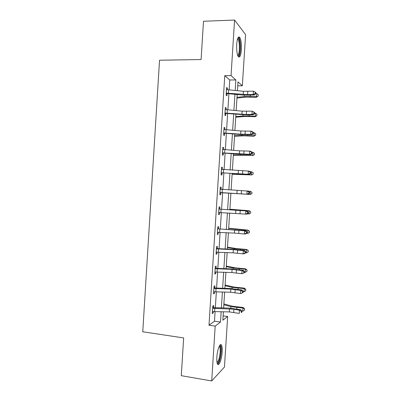 <?xml version="1.0" encoding="UTF-8"?>
<svg xmlns="http://www.w3.org/2000/svg" width="401" height="401" viewBox="0 0 401 401"><rect width="100%" height="100%" fill="white"/><g stroke="black" fill="none" stroke-linecap="round" stroke-linejoin="round"><path stroke-width="0.6" d="M216.851 357.186C217.252 349.722 220.169 342.349 221.502 345.121C222.139 346.354 222.365 348.644 222.174 351.993C221.798 359.211 218.921 366.84 217.512 364.038C216.886 362.815 216.665 360.529 216.851 357.186M236.69 44.305C237.252 38.311 238.279 36.01 239.768 37.393C241.081 39.824 241.618 43.945 241.372 49.764C240.831 55.729 239.803 58.025 238.284 56.656C236.991 54.29 236.46 50.175 236.69 44.305M223.126 315.893L227.668 316.499L224.45 367.05L211.713 380.95L181.287 375.682L183.653 337.923L142.756 331.772L159.533 60.225L201.096 59.543L203.497 21.263L234.57 20.05L245.592 34.616L242.339 85.789L237.983 81.869L237.422 90.721M237.733 85.794L242.339 85.789M229.131 89.909L229.758 79.979L224.766 75.674L208.991 325.231L214.485 321.191L215.096 311.582M215.342 307.727L216.35 291.803M216.585 288.068L217.603 272.013M217.828 268.389L218.856 252.204M219.076 248.695L220.109 232.374M220.324 228.986L221.367 212.53M221.573 209.262L222.625 192.68M222.826 189.488L223.873 172.926M224.084 169.608L225.126 153.152M225.347 149.708L226.38 133.358M226.605 129.794L227.633 113.548M227.868 109.859L228.891 93.724M227.337 89.774L227.437 88.175L226.605 87.513L226.119 95.192L226.956 95.804L227.086 93.739M226.074 109.729L226.184 108.009L225.342 107.463L224.861 115.132L225.698 115.633L225.828 113.573M224.811 129.663L224.926 127.829L224.084 127.398L223.598 135.057L224.445 135.448L224.575 133.388M223.552 149.583L223.678 147.633L222.821 147.312L222.339 154.966L223.192 155.242L223.322 153.187M222.294 169.478L222.425 167.417L221.563 167.212L221.081 174.856L221.943 175.021L222.074 172.966M221.041 189.242L221.172 187.187L220.304 187.092L219.823 194.731L220.69 194.786L220.821 192.731M219.793 208.991L219.923 206.936L219.051 206.956L218.565 214.59L219.442 214.53L219.573 212.475M218.545 228.725L218.675 226.67L217.793 226.801L217.312 234.43L218.194 234.259L218.319 232.274M217.297 248.44L217.427 246.389L216.54 246.63L216.059 254.254L216.946 253.968L217.066 252.104M216.049 268.139L216.179 266.094L215.287 266.444L214.806 274.058L215.703 273.662L215.813 271.918M214.806 287.823L214.936 285.773L214.034 286.239L213.553 293.848L214.455 293.342L214.56 291.717M213.563 307.487L213.688 305.442L212.786 306.018L212.304 313.617L213.212 313.001L213.307 311.497M211.713 380.95L215.187 326.103L220.495 322.018L221.146 311.722M208.991 325.231L215.187 326.103M224.766 75.674L231.046 75.629L234.57 20.05M235.181 90.506L235.853 79.949L231.046 75.629M221.392 307.878L222.4 291.988M222.635 288.259L223.653 272.234M223.878 268.62L224.906 252.465M225.126 248.971L226.159 232.68M226.375 229.297L227.417 212.876M227.623 209.613L228.675 193.066M228.876 189.879L229.923 173.347M230.134 170.039L231.176 153.613M231.397 150.18L232.43 133.864M232.655 130.305L233.683 114.095M233.918 110.41L234.941 94.31M223.387 311.777L222.851 320.204L227.668 316.499M237.181 94.526L236.159 110.616M235.923 114.295L234.896 130.495M234.67 134.049L233.633 150.355M233.417 153.789L232.374 170.194M232.164 173.508L231.116 190.024M230.916 193.207L229.863 209.743M229.658 213.001L228.615 229.412M228.4 232.791L227.367 249.071M227.146 252.565L226.119 268.705M225.888 272.319L224.876 288.329M224.635 292.058L223.628 307.933M229.758 79.979L235.853 79.949M214.485 321.191L220.495 322.018M226.565 88.175L227.437 88.175M225.312 107.999L226.184 108.009M224.059 127.809L224.926 127.829M222.806 147.603L223.678 147.633M221.552 167.377L222.425 167.417M220.304 187.137L221.172 187.187M219.823 194.731L220.69 194.786M218.575 214.465L219.442 214.53M217.327 234.184L218.194 234.259M216.084 253.883L216.946 253.968M214.836 273.567L215.703 273.662M213.593 293.236L214.455 293.342M212.35 312.885L213.212 313.001M226.249 93.112L247.597 94.621L253.247 94.375L253.452 91.172L255.853 92.501L255.312 92.25L255.231 93.533L255.773 93.779L255.853 92.501M255.312 92.25L253.452 91.172L243.407 91.313L226.475 89.593M255.231 93.533L253.247 94.375L254.605 94.987L248.976 95.227L242.43 95.032L227.497 93.593L226.189 94.105M226.65 92.957L227.497 93.593M254.605 94.987L255.773 93.779M236.951 98.095L246.279 97.072L256.434 97.278L256.48 96.701L244.239 96.536L237.001 97.343M258.164 96.014L256.48 96.701L256.68 93.563L258.244 94.761L258.164 96.014L256.434 97.278M256.68 93.563L255.788 93.518M237.743 38.371L237.999 38.285C240.415 37.714 240.971 53.393 238.65 55.544L237.828 55.779M237.618 55.203L238.009 54.937C239.818 53.268 239.873 41.524 238.059 39.373L237.537 38.967M238.73 56.787C240.966 54.691 241.031 40.165 238.79 37.488L238.46 37.133M219.477 345.817L219.783 345.787C220.705 346.228 221.071 348.359 220.886 352.183C220.58 357.908 218.425 364.173 217.116 362.945M216.991 362.324C218.525 361.341 219.568 357.983 220.129 352.253C220.279 349.572 220.099 347.742 219.583 346.755L219.197 346.364M217.658 364.248C219.432 362.464 220.62 358.334 221.217 351.862C221.407 348.539 221.182 346.263 220.545 345.04L220.339 344.755M224.991 113.057L246.329 114.501L251.968 114.375L252.174 111.172L254.58 112.455L254.034 112.25L253.953 113.533L254.495 113.739L254.58 112.455M254.034 112.25L252.174 111.172L242.144 111.162L225.212 109.538M253.953 113.533L251.968 114.375L253.337 114.881L247.718 115.007L226.239 113.428L224.936 113.924M225.392 112.907L226.239 113.428M253.337 114.881L254.495 113.739M223.728 132.987L240.68 134.18L250.695 134.355L250.901 131.152L252.269 131.573L253.302 132.4L252.755 132.235L252.675 133.513L253.221 133.678L253.302 132.4M252.755 132.235L250.901 131.152L240.886 131.002L223.953 129.468M252.675 133.513L250.695 134.355L252.064 134.756L239.918 134.485L224.986 133.242L223.683 133.728M224.129 132.836L224.986 133.242M252.064 134.756L253.221 133.678M235.743 117.162L245.041 116.455L255.191 116.746L255.231 116.285L243.001 115.999L235.783 116.556M256.911 115.563L255.231 116.285L255.432 113.147L256.991 114.315L256.911 115.563L255.191 116.746M255.432 113.147L254.535 113.102M234.535 136.215L243.808 135.819L253.948 136.2L253.978 135.849L241.763 135.448L234.56 135.759M255.663 135.102L253.978 135.849L254.179 132.716L255.743 133.849L255.663 135.102L253.948 136.2M254.179 132.716L253.287 132.666M222.47 152.896L249.417 154.315L249.622 151.117L251.001 151.438L252.028 152.325L251.482 152.2L251.402 153.478L251.948 153.598L252.028 152.325M251.482 152.2L249.622 151.117L239.623 150.821L222.69 149.383M251.402 153.478L249.417 154.315L250.795 154.621L238.665 154.19L223.733 153.042L222.43 153.518M222.695 149.297L223.287 149.568M222.871 152.751L223.733 153.042M250.795 154.621L251.948 153.598M221.212 172.791L248.144 174.265L248.349 171.067L249.733 171.282L250.76 172.23L250.209 172.144L250.124 173.422L250.675 173.508L250.76 172.23M250.209 172.144L248.349 171.067L221.432 169.277M250.124 173.422L248.144 174.265L249.532 174.46L222.48 172.826L221.182 173.287M221.447 169.067L222.319 169.488M221.613 172.646L222.48 172.826M249.532 174.46L250.675 173.508M219.954 192.665L246.876 194.189L247.076 191.001L248.465 191.112L249.487 192.119L248.936 192.079L248.851 193.352L249.407 193.397L249.487 192.119M248.936 192.079L247.076 191.001L220.174 189.157M248.851 193.352L246.876 194.189L248.264 194.29L221.232 192.595L219.928 193.041M220.199 188.826L221.357 189.392M220.355 192.53L221.232 192.595M248.264 194.29L249.407 193.397M233.322 155.252L252.73 155.398L233.342 154.941M254.414 154.621L252.73 155.398L252.931 152.265L254.495 153.372L254.414 154.621L252.705 155.633M252.931 152.265L251.893 152.205M232.114 174.27L251.482 174.926L232.129 174.109M253.166 174.124L251.482 174.926L251.683 171.798L253.247 172.876L253.166 174.124L251.467 175.052M251.683 171.798L250.194 171.713M230.911 193.277L250.234 194.445L230.911 193.262M251.918 193.613L250.234 194.445L250.435 191.317L251.998 192.365L251.918 193.613L250.224 194.455M250.435 191.317L248.555 191.202M218.7 212.525L245.602 214.104L245.808 210.911L247.201 210.926L220.179 209.182L245.808 210.911L247.663 211.989L247.582 213.267L248.139 213.267L248.219 211.994L247.663 211.989M219.297 209.207L218.921 209.021M219.703 212.43L218.68 212.776M218.946 208.565L220.179 209.182M248.139 213.267L246.996 214.099L245.602 214.104L247.582 213.267M248.219 211.994L247.201 210.926M229.898 209.222L249.186 210.731L250.75 211.798L250.675 213.081L248.986 213.944L247.362 213.833M248.986 213.944L249.186 210.816L229.888 209.332M250.755 211.833L249.186 210.731M217.442 232.364L234.39 233.091L244.334 233.999L244.535 230.811L245.938 230.72L218.931 228.916L244.535 230.811L246.389 231.888L246.309 233.161L246.866 233.121L246.951 231.848L246.389 231.888M218.044 229.056L217.663 228.866M218.159 232.259L217.432 232.495M217.703 228.289L218.931 228.916M246.866 233.121L245.733 233.888L244.334 233.999L246.309 233.161M246.951 231.848L245.938 230.72M228.69 228.199L247.948 230.104L249.507 231.207L249.432 232.535L247.743 233.422L246.545 233.342M247.743 233.422L247.943 230.304L228.675 228.455M249.512 231.287L247.948 230.104M216.189 252.189L233.131 252.825L243.061 253.873L243.267 250.69L244.675 250.5L232.615 249.302L217.683 248.635L216.786 248.891L233.332 249.663L243.267 250.69L245.121 251.768L245.041 253.041L245.602 252.961L245.683 251.688L245.121 251.768M216.786 248.891L216.41 248.69M216.61 252.069L216.189 252.199M216.455 247.993L217.683 248.635M245.602 252.961L244.47 253.668L243.061 253.873L245.041 253.041M245.683 251.688L244.675 250.5M227.487 247.161L236.625 248.595L246.71 249.462L248.269 250.6L248.189 251.973L246.5 252.891L245.607 252.825M246.5 252.891L246.7 249.773L234.555 248.685L227.462 247.562M248.269 250.725L246.71 249.462M214.936 271.998L231.878 272.54L241.798 273.733L241.998 270.555L243.412 270.259L231.367 268.911L216.435 268.334L215.532 268.705L232.079 269.382L241.998 270.555L243.853 271.627L243.773 272.901L244.334 272.78L244.415 271.507L243.853 271.627M215.532 268.705L215.157 268.505M215.207 267.683L216.435 268.334M244.334 272.78L241.798 273.733L243.773 272.901M244.415 271.507L243.412 270.259M226.284 266.104L235.402 267.853L245.472 268.8L247.031 269.978L246.946 271.392L245.257 272.339L244.364 272.274M245.257 272.339L245.457 269.221L233.327 268.018L226.249 266.655M247.026 270.149L245.457 269.221L245.472 268.8M213.683 291.788L230.625 292.239L240.53 293.577L240.73 290.399L242.149 290.003L230.124 288.494L215.192 288.018L214.279 288.499L230.826 289.086L240.73 290.399L242.585 291.472L242.505 292.745L243.066 292.585L243.151 291.311L242.585 291.472M214.279 288.499L213.903 288.294M213.964 287.357L215.192 288.018M243.066 292.585L240.53 293.577L242.505 292.745M243.151 291.311L242.149 290.003M225.081 285.031L234.174 287.091L244.239 288.124L245.793 289.337L245.708 290.8L244.014 291.773L243.126 291.702M244.014 291.773L244.214 288.66L232.094 287.337L225.041 285.728M245.783 289.557L244.214 288.66L244.239 288.124M212.435 311.562L229.372 311.923L239.262 313.402L239.467 310.224L240.891 309.732L228.876 308.068L213.949 307.687L213.031 308.279L233.923 309.206L239.467 310.224L241.317 311.301L241.237 312.574L241.803 312.369L241.883 311.101L241.317 311.301M213.031 308.279L212.655 308.073M212.72 307.016L213.949 307.687M241.803 312.369L241.237 312.574M241.883 311.101L240.891 309.732M223.883 303.948L232.951 306.319L243.006 307.432L244.555 308.685L244.465 310.189L242.77 311.186L241.883 311.116M242.77 311.186L242.971 308.078L230.866 306.64L223.828 304.79M224.019 307.943L223.638 307.843M244.545 308.945L242.971 308.078L243.006 307.432M226.5 89.603L226.274 93.102M243.407 91.313L243.206 94.491M247.798 91.433L247.597 94.621M228.625 89.859L228.425 93.062M250.334 96.41L250.414 95.167M244.239 96.536L244.324 95.177M225.237 109.548L225.016 113.047M242.144 111.162L241.943 114.345M246.53 111.318L246.329 114.501M227.362 109.814L227.161 113.012M223.974 129.483L223.753 132.977M240.886 131.002L240.68 134.18M245.267 131.182L245.061 134.365M226.099 129.749L225.898 132.942M249.086 115.974L249.151 114.972M243.001 115.999L243.071 114.912M247.838 135.518L247.888 134.766M241.763 135.448L241.813 134.621M222.715 149.393L222.495 152.886M239.623 150.821L239.422 153.994M244.003 151.032L243.798 154.21M224.841 149.668L224.635 152.856M221.457 169.292L221.237 172.781M238.364 170.625L238.159 173.793M242.735 170.861L242.535 174.039M223.578 169.568L223.377 172.756M220.199 189.172L219.979 192.655M237.106 190.41L236.901 193.578M241.477 190.675L241.272 193.848M222.319 189.452L222.119 192.64M246.595 155.047L246.625 154.54M240.525 154.876L240.56 154.32M245.347 174.56L245.367 174.295M239.292 174.29L239.307 173.999M218.946 209.031L218.725 212.515M235.848 210.179L235.643 213.342M240.214 210.475L240.014 213.643M221.061 209.322L220.861 212.505M217.688 228.876L217.467 232.359M234.59 229.928L234.39 233.091M238.951 230.254L238.75 233.422M219.808 229.171L219.603 232.349M241.793 230.309L241.818 229.883M235.758 229.793L235.788 229.332M216.435 248.705L216.214 252.184M233.332 249.663L233.131 252.825M237.693 250.018L237.492 253.181M218.55 249.006L218.35 252.179M240.535 249.998L240.58 249.337M234.51 249.407L234.555 248.685M215.182 268.515L214.961 271.988M232.079 269.382L231.878 272.54M236.435 269.763L236.234 272.926M217.297 268.82L217.096 271.993M239.282 269.678L239.342 268.77M233.262 269.006L233.327 268.018M213.928 288.309L213.708 291.783M230.826 289.086L230.625 292.239M235.176 289.492L234.976 292.655M216.044 288.62L215.843 291.788M238.029 289.337L238.104 288.184M232.014 288.59L232.094 287.337M212.675 308.088L212.46 311.557M229.572 308.77L229.372 311.923M233.923 309.206L233.723 312.364M214.791 308.399L214.59 311.567M236.775 308.976L236.866 307.587M230.77 308.153L230.866 306.64M239.768 37.393L238.745 37.423M237.412 39.393L238.059 39.373M237.623 38.707L237.999 38.285M219.282 346.193L219.783 345.787M219.056 346.675L219.583 346.755"/></g></svg>
